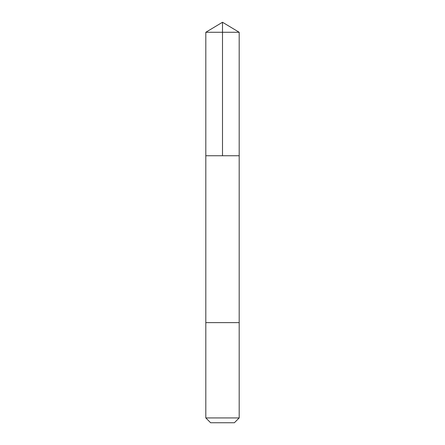 <?xml version="1.0" encoding="UTF-8"?>
<svg xmlns="http://www.w3.org/2000/svg" width="445" height="445" viewBox="0 0 445 445"><rect width="100%" height="100%" fill="white"/><g stroke="black" fill="none" stroke-linecap="round" stroke-linejoin="round"><path stroke-width="0.33" stroke-dasharray="2.23 1.67" d="M219.696 155.75L239.188 155.75L219.696 155.75M205.812 32.279L239.188 32.279M219.696 322.625L239.188 322.625L219.696 322.625M205.812 417.933L239.188 417.933M210.63 422.75L234.37 422.75"/><path stroke-width="0.67" d="M205.812 155.75L239.188 155.75L239.188 32.279L205.812 32.279L205.812 155.75L239.188 155.75L239.188 322.625L205.812 322.625L205.812 155.75M225.304 322.625L205.812 322.625L205.812 417.933L239.188 417.933L239.188 322.625L225.304 322.625M239.188 417.933L234.37 422.75L210.63 422.75L205.812 417.933M222.5 155.75L222.5 22.25L205.812 32.279M222.5 22.25L239.188 32.279"/></g></svg>
